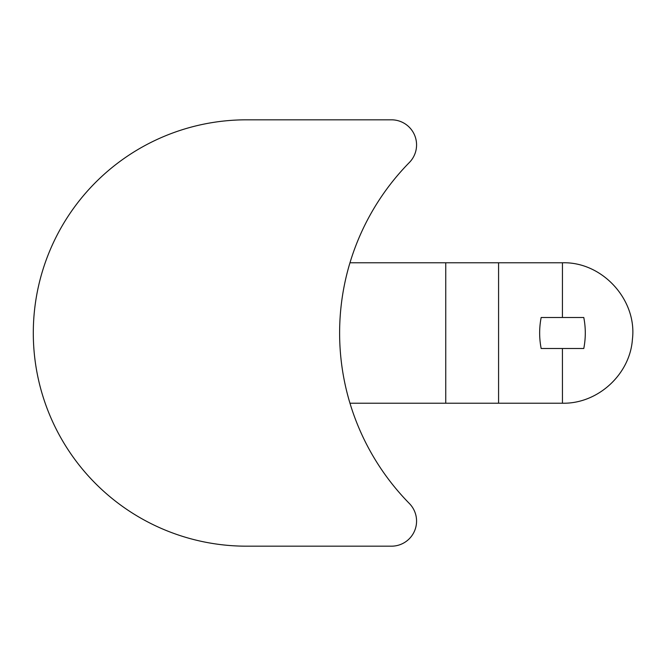<?xml version="1.0" encoding="UTF-8"?>
<svg xmlns="http://www.w3.org/2000/svg" width="666" height="666" viewBox="0 0 666 666"><rect width="100%" height="100%" fill="white"/><g stroke="black" fill="none" stroke-linecap="round" stroke-linejoin="round"><path stroke-width="1" d="M562.454 262.779L349.975 262.779L445.754 262.779L445.754 403.221L349.975 403.221L445.754 403.221L445.754 262.779L498.576 262.779L498.576 403.221L562.454 403.221C598.018 403.979 630.053 374.2 632.409 339.369C637.295 300.066 602.489 261.588 562.454 262.779L498.576 262.779L498.576 403.221L445.754 403.221L562.454 403.221L562.429 348.509L541.167 348.509A80.253 80.253 0 0 1 541.167 317.491L583.782 317.491C585.797 327.83 585.797 338.17 583.782 348.509L541.167 348.509A80.253 80.253 0 0 1 541.167 317.491L562.429 317.491L562.454 262.779L562.429 317.491L583.782 317.491C585.797 327.83 585.797 338.17 583.782 348.509L562.429 348.509L562.454 403.221C598.018 403.979 630.053 374.2 632.409 339.369C637.295 300.066 602.489 261.588 562.454 262.779A70.221 70.221 0 0 1 562.479 262.779A70.221 70.221 0 0 0 562.454 262.779M409.382 162.479A243.273 243.273 0 0 0 409.382 503.521A243.273 243.273 0 0 1 409.382 162.479A25.083 25.083 0 0 0 391.5 119.822L246.478 119.822A213.178 213.178 0 0 0 33.3 333A213.178 213.178 0 0 0 246.478 546.178L391.5 546.178A25.083 25.083 0 0 0 409.382 503.521A25.083 25.083 0 0 1 391.5 546.178L246.478 546.178A213.178 213.178 0 0 1 33.3 333A213.178 213.178 0 0 1 246.478 119.822L391.5 119.822A25.083 25.083 0 0 1 409.382 162.479"/></g></svg>
